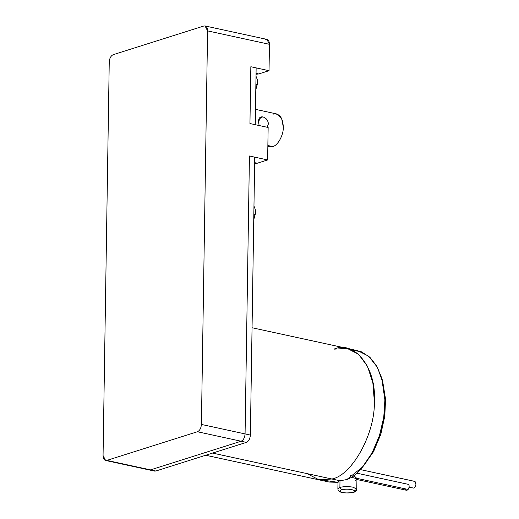 <?xml version="1.0" encoding="UTF-8"?>
<svg xmlns="http://www.w3.org/2000/svg" width="519" height="519" viewBox="0 0 519 519"><rect width="100%" height="100%" fill="white"/><g stroke="black" fill="none" stroke-linecap="round" stroke-linejoin="round"><path stroke-width="0.78" d="M409.128 487.302L413.74 488.12C415.038 487.49 415.771 486.141 415.94 484.071L414.532 481.34L360.192 469.546M356.929 479.511L406.377 490.247L408.109 489.462L356.683 478.297L408.109 489.462L409.18 487.043L408.972 484.499L356.469 473.094L408.972 484.499L409.18 487.043L408.109 489.462C407.143 490.461 406.286 490.526 405.527 489.657M350.922 475.644L350.195 475.547M352.901 475.923L355.015 476.682L356.676 478.291L356.929 479.452L356.443 478.661L351.168 477.11L356.443 478.661L356.929 479.452L354.925 480.925M353.75 492.304C355.547 491.824 356.559 490.792 356.78 489.19L353.147 487.205L356.78 489.19L354.769 490.663L353.75 492.304C343.61 493.783 338.323 492.648 337.875 488.898L339.887 487.425L339.99 480.756C338.31 481.288 337.687 481.807 338.135 482.313C337.687 481.807 338.31 481.288 339.99 480.756L346.815 479.562C366.712 472.569 387.083 429.946 384.89 399.896L383.762 417.185L379.467 435.603L372.065 452.99L362.379 467.152L346.815 479.562L339.99 480.756L331.881 478.998C352.323 475.417 375.659 432.515 374.309 400.986L372.863 382.905L367.536 366.388L358.538 354.269L347.166 348.398L358.538 354.269L367.536 366.388L372.863 382.905L374.309 400.986C376.664 368.282 354.451 339.783 333.925 349.164C354.451 339.783 376.664 368.282 374.309 400.986C375.659 432.515 352.323 475.417 331.881 478.998L331.881 478.998C352.323 475.417 375.659 432.515 374.309 400.986C375.659 432.515 352.323 475.417 331.881 478.998L339.99 480.756L339.887 487.425L341.508 489.813C344.603 489.034 348.048 488.976 351.824 489.638C355.028 490.487 355.45 491.383 353.082 492.33L353.75 492.304L353.082 492.33C355.45 491.383 355.028 490.487 351.824 489.638C348.048 488.976 344.603 489.034 341.508 489.813C339.141 490.76 339.562 491.655 342.767 492.505C346.549 493.173 349.988 493.115 353.082 492.33C349.988 493.115 346.549 493.173 342.767 492.505C339.562 491.655 339.141 490.76 341.508 489.813L339.887 487.425L337.875 488.898L337.986 481.982M353.147 487.205C348.288 486.342 343.87 486.42 339.887 487.425C343.87 486.42 348.288 486.342 353.147 487.205M253.914 209.3L253.843 214.049L253.914 209.3M255.458 212.686L253.759 219.433M255.951 79.465L255.88 84.221L255.951 79.465M257.495 82.858L255.796 89.599M267.849 146.423L272.702 146.566L267.862 145.515L272.702 146.566C277.814 145.67 283.646 134.946 283.309 127.064L281.616 118.41L276.523 113.914L255.484 109.347M258.494 121.673C258.605 118.118 260.038 116.528 262.796 116.905C266.065 117.832 267.94 120.142 268.42 123.827L267.162 127.272L268.42 123.827C267.94 120.142 266.065 117.832 262.796 116.905L260.927 116.944L258.494 121.673L259.13 125.533L258.494 121.673M259.539 117.936L262.796 116.905L259.539 117.936M333.925 349.164C354.451 339.783 376.664 368.282 374.309 400.986C375.659 432.515 352.323 475.417 331.881 478.998L319.133 479.867L306.904 473.575L319.133 479.867L331.881 478.998L212.55 453.081L331.881 478.998L318.64 479.764L331.881 478.998C352.323 475.417 375.659 432.515 374.309 400.986C376.664 368.282 354.451 339.783 333.925 349.164L347.166 348.398L252.052 327.742M352.33 350.156L361.432 351.817L369.872 357.241L376.833 366.252L381.731 378.014L384.89 399.896L382.964 382.814L377.482 367.433L368.691 356.196L357.753 350.695L347.166 348.398M382.185 379.616L385.539 399.195L384.761 416.368L380.622 434.838L373.187 452.146L363.449 465.88L373.855 450.927L380.914 433.903L384.819 415.907L385.539 399.195L382.652 381.134L381.731 378.014M205.719 455.241L329.228 482.06L337.979 482.333L324.064 480.302M265.67 39.457C268.005 39.107 269.264 40.722 269.452 44.316L269.037 70.688L258.689 73.964L256.049 73.387L258.689 73.964L256.036 74.256L258.689 73.964L269.037 70.688L250.846 66.737L256.139 67.885L255.244 124.683L249.95 123.535L268.148 127.486L267.635 159.949L249.438 155.992L254.732 157.147L250.366 435.065C250.061 438.815 248.737 441.254 246.389 442.376L155.817 471.025L153.475 470.519M273.208 114.109C279.436 113.168 282.803 117.482 283.309 127.064C283.646 134.946 277.814 145.67 272.702 146.566L267.856 146.196M256.568 84.532L255.867 84.96M254.531 214.366L253.83 214.788M254.634 163.517L257.288 163.219L254.647 162.648L257.288 163.219L267.635 159.949L257.288 163.219L254.634 163.517M148.181 469.371L150.523 469.877L241.095 441.228L197.428 431.743L106.849 460.398L197.428 431.743C199.77 430.621 201.1 428.181 201.404 424.432L207.587 30.881C207.399 27.286 206.134 25.671 203.798 26.021L113.22 54.67C110.878 55.799 109.548 58.238 109.243 61.988L103.06 455.539C103.249 459.127 104.514 460.749 106.849 460.398L150.523 469.877L241.095 441.228C243.443 440.099 244.773 437.666 245.072 433.916L249.438 155.992L245.072 433.916L250.366 435.065L254.732 157.147L249.438 155.992L267.635 159.949L268.148 127.486L249.95 123.535L255.244 124.683L256.139 67.885L250.846 66.737L249.95 123.535L250.846 66.737L249.95 123.535L250.846 66.737L269.037 70.688L269.452 44.316L207.587 30.881L201.404 424.432C201.1 428.181 199.77 430.621 197.428 431.743L246.389 442.376C248.737 441.254 250.061 438.815 250.366 435.065L245.072 433.916C244.773 437.666 243.443 440.099 241.095 441.228L246.389 442.376L155.817 471.025L150.516 469.877L241.095 441.228C243.443 440.099 244.773 437.666 245.072 433.916L201.404 424.432L245.072 433.916L249.438 155.992L245.072 433.916C244.773 437.666 243.443 440.099 241.095 441.228L150.523 469.877L155.817 471.025L154.571 471.103L149.277 469.948L150.523 469.877L106.849 460.398L105.604 460.47L103.06 455.539L109.243 61.988C109.548 58.238 110.878 55.799 113.22 54.67L203.798 26.021L205.044 25.95L207.587 30.881L269.452 44.316L266.909 39.386L205.044 25.95M413.844 481.379C415.135 481.184 415.836 482.08 415.94 484.071C415.771 486.141 415.038 487.49 413.74 488.12L412.443 487.834M353.828 476.189L353.848 475.229M253.966 206.024L255.303 209.637L255.484 213.53L253.752 219.641M256.003 76.196L257.346 79.803L257.528 83.702L255.789 89.813M362.379 467.152L364.507 464.693M149.277 469.948L105.604 460.47M356.929 479.452L356.78 489.19"/></g></svg>
